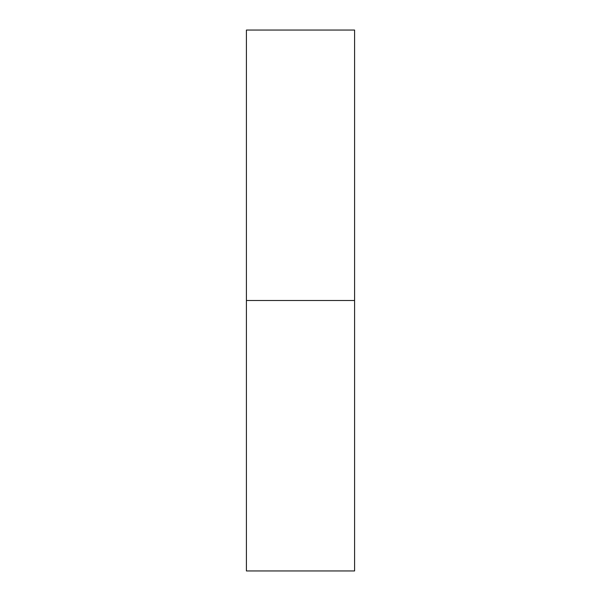 <?xml version="1.0" encoding="UTF-8"?>
<svg xmlns="http://www.w3.org/2000/svg" width="601" height="601" viewBox="0 0 601 601"><rect width="100%" height="100%" fill="white"/><g stroke="black" fill="none" stroke-linecap="round" stroke-linejoin="round"><path stroke-width="0.9" d="M246.41 570.95L354.59 570.95L354.59 300.5L246.41 300.5L246.41 570.95L246.41 300.5L354.59 300.5L354.59 30.05L246.41 30.05L246.41 300.5L246.41 30.05L354.59 30.05L354.59 570.95L246.41 570.95"/></g></svg>
